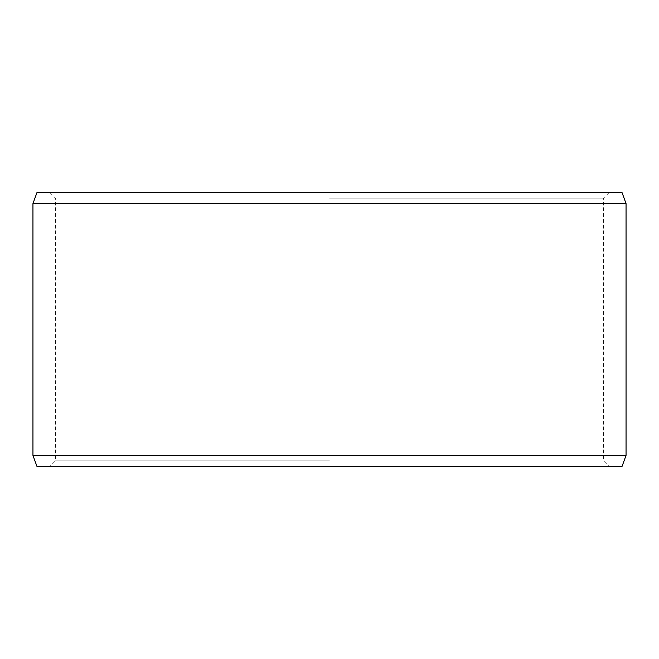 <?xml version="1.0" encoding="UTF-8"?>
<svg xmlns="http://www.w3.org/2000/svg" width="659" height="659" viewBox="0 0 659 659"><rect width="100%" height="100%" fill="white"/><g stroke="black" fill="none" stroke-linecap="round" stroke-linejoin="round"><path stroke-width="0.49" stroke-dasharray="3.29 2.47" d="M622.063 466.366L36.937 466.366M329.5 460.896L55.397 460.896L329.5 460.896M329.5 198.104L603.603 198.104L329.5 198.104M622.063 192.634L36.937 192.634M626.05 203.582L32.95 203.582M32.95 455.418L626.05 455.418M49.919 192.634L55.397 198.104L55.397 460.896L49.919 466.366M609.081 192.634L603.603 198.104L603.603 460.896L609.081 466.366"/><path stroke-width="0.99" d="M36.937 192.634L622.063 192.634L626.05 203.582L32.95 203.582L36.937 192.634M32.95 455.418L36.937 466.366L622.063 466.366L626.05 455.418L32.95 455.418L32.95 203.582M626.05 455.418L626.05 203.582"/></g></svg>
